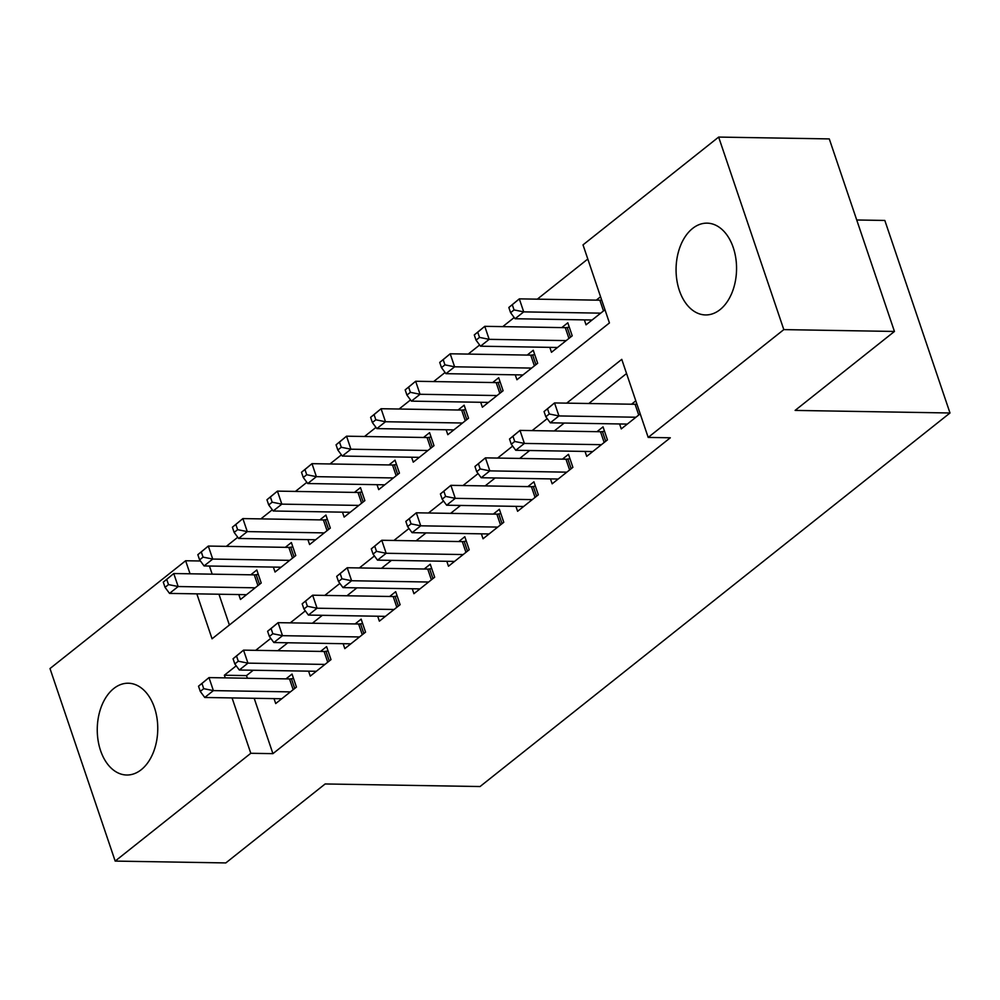 <?xml version="1.0" encoding="UTF-8"?>
<svg xmlns="http://www.w3.org/2000/svg" width="1000" height="1000" viewBox="0 0 1000 1000"><rect width="100%" height="100%" fill="white"/><g stroke="black" fill="none" stroke-linecap="round" stroke-linejoin="round"><path stroke-width="1.5" d="M720.05 309.637A45.9 30.25 91 0 1 705.55 314.938A45.9 30.25 91 0 1 676.812 279.837A45.9 30.25 91 0 1 692.575 228.463A45.9 30.25 91 0 1 707.075 223.15A45.9 30.25 91 0 1 735.812 258.25A45.9 30.25 91 0 1 720.05 309.637M141.25 769.7A45.9 30.25 91 0 1 126.75 775.013A45.9 30.25 91 0 1 98 739.9A45.9 30.25 91 0 1 113.763 688.525A45.9 30.25 91 0 1 128.275 683.225A45.9 30.25 91 0 1 157.012 718.325A45.9 30.25 91 0 1 141.25 769.7M856.725 219.988L884.825 220.45L950 412.987L480.05 786.538L325.15 783.962L225.812 862.925L115.175 861.087L50 668.55L185.625 560.75L190.05 573.8M200.425 560.988L185.625 560.75M587.812 259.025L537.312 299.163M514.2 317.538L502.762 326.625M479.637 345L468.212 354.087M445.087 372.475L433.65 381.562M410.525 399.938L399.1 409.025M375.975 427.4L364.538 436.488M341.413 454.875L329.988 463.963M306.863 482.337L295.425 491.425M272.3 509.8L260.875 518.888M237.75 537.275L226.325 546.362M196.838 593.85L212.05 638.8L609.438 322.938L583.013 244.875L718.65 137.075L783.812 329.613L648.188 437.413L621.763 359.363L566.7 403.137M783.812 329.613L894.45 331.45L829.287 138.912L718.65 137.075M619.587 423.963L621.263 428.9L640.212 413.837M585.037 451.425L586.712 456.362L607.438 439.888L603.038 426.875L596.987 431.675M550.475 478.9L552.15 483.825L572.888 467.35L568.488 454.338L562.438 459.15M515.925 506.362L517.6 511.3L538.325 494.812L533.925 481.812L527.875 486.613M481.375 533.825L483.038 538.763L503.775 522.288L499.375 509.275L493.325 514.075M446.812 561.3L448.488 566.225L469.212 549.75L464.812 536.737L458.762 541.55M412.262 588.763L413.925 593.7L434.663 577.212L430.262 564.212L424.212 569.012M377.7 616.225L379.375 621.163L400.112 604.688L395.7 591.675L389.663 596.475M343.15 643.7L344.812 648.625L365.55 632.15L361.15 619.138L355.1 623.95M308.587 671.162L310.262 676.1L331 659.613L326.587 646.612L320.55 651.413M238.812 594.55L240.475 599.487L261.212 583.013L256.812 570L250.763 574.812M273.363 567.087L275.038 572.025L295.775 555.538L291.363 542.537L285.325 547.337M307.925 539.625L309.587 544.55L330.325 528.075L325.925 515.062L319.875 519.875M342.475 512.15L344.15 517.087L364.875 500.613L360.475 487.6L354.425 492.413M377.038 484.688L378.7 489.625L399.438 473.137L395.037 460.138L388.988 464.938M411.587 457.225L413.263 462.15L433.988 445.675L429.588 432.663L423.537 437.475M446.138 429.75L447.812 434.688L468.55 418.212L464.137 405.2L458.1 410.012M480.7 402.287L482.375 407.225L503.1 390.737L498.7 377.738L492.65 382.537M515.25 374.825L516.925 379.75L537.663 363.275L533.25 350.262L527.212 355.075M549.812 347.35L551.475 352.287L572.212 335.812L567.812 322.8L561.763 327.612M209.425 566.025L212.175 574.163M218.962 594.225L229.387 625.025M584.362 319.887L586.038 324.825L604.975 309.762M600.575 296.75L596.312 300.138M254.188 698.3L272.925 753.65L670.312 437.788L648.188 437.413M626.562 373.512L588.825 403.5M564.237 423.038L554.263 430.975M529.688 450.513L519.712 458.438M495.125 477.975L485.15 485.9M460.575 505.438L450.6 513.375M426.025 532.913L416.05 540.837M391.463 560.375L381.488 568.3M356.912 587.837L346.938 595.775M322.35 615.312L312.375 623.237M287.8 642.775L277.825 650.7M253.238 670.238L246.513 675.6L247.4 678.238M274.037 698.625L275.712 703.562L296.438 687.087L292.038 674.075L285.988 678.875M635.8 400.825L631.55 404.212M894.45 331.45L795.113 410.412L950 412.987M272.925 753.65L250.8 753.288L115.175 861.087M236.213 665.825L224.375 675.225L225.275 677.875M232.062 697.925L250.8 753.288M547.212 418.625L532.137 430.6M512.65 446.087L497.587 458.075M478.1 473.562L463.025 485.538M443.537 501.025L428.475 513M408.988 528.488L393.913 540.475M374.438 555.962L359.363 567.938M339.875 583.425L324.8 595.4M305.325 610.887L290.25 622.863M270.763 638.362L255.7 650.337M246.513 675.6L224.375 675.225M198.512 686.213L200.275 691.413L203.725 688.675L201.962 683.462L198.512 686.213L208.988 677.6L213.388 690.612L290.4 691.888M203.725 688.675L213.388 690.612L204.75 697.475L281.75 698.75M201.962 683.462L208.988 677.6L289.525 678.938A5.888 2.112 161.3 0 0 291.438 678.763L293.5 678.4M200.275 691.413L204.75 697.475M163.275 582.137L165.037 587.337L168.5 584.6L166.737 579.388L163.275 582.137L173.762 573.525L178.162 586.538L169.525 593.4L246.525 594.688M258.275 574.325L256.2 574.7A5.888 2.112 -18.7 0 1 254.3 574.862L173.762 573.525L166.737 579.388M255.162 587.812L178.162 586.538L168.5 584.6M169.525 593.4L165.037 587.337M233.062 658.75L234.825 663.95L238.275 661.2L236.525 656L233.062 658.75L243.538 650.138L247.95 663.138L324.95 664.425M238.275 661.2L247.95 663.138L239.312 670.013L316.312 671.287M236.525 656L243.538 650.138L324.087 651.475A5.888 2.112 161.3 0 0 325.988 651.3L328.062 650.938M234.825 663.95L239.312 670.013M267.613 631.275L269.375 636.487L272.838 633.737L271.075 628.538L267.613 631.275L278.1 622.663L282.5 635.675L359.5 636.95M272.838 633.737L282.5 635.675L273.863 642.537L350.863 643.825M271.075 628.538L278.1 622.663L358.638 624A5.888 2.112 161.3 0 0 360.538 623.837L362.612 623.462M269.375 636.487L273.863 642.537M302.175 603.812L303.938 609.012L307.387 606.275L305.625 601.062L302.175 603.812L312.65 595.2L317.062 608.212L394.062 609.487M307.387 606.275L317.062 608.212L308.412 615.075L385.425 616.362M305.625 601.062L312.65 595.2L393.2 596.538A5.888 2.112 161.3 0 0 395.1 596.362L397.163 596M303.938 609.012L308.412 615.075M336.725 576.35L338.488 581.55L341.95 578.8L340.188 573.6L336.725 576.35L347.212 567.737L351.613 580.737L428.612 582.025M341.95 578.8L351.613 580.737L342.975 587.612L419.975 588.888M340.188 573.6L347.212 567.737L427.75 569.075A5.888 2.112 161.3 0 0 429.65 568.9L431.725 568.538M338.488 581.55L342.975 587.612M197.838 554.675L199.6 559.875L203.05 557.125L201.287 551.925L197.838 554.675L208.312 546.062L212.725 559.062L204.075 565.938L281.087 567.212M292.825 546.862L290.763 547.225A5.888 2.112 -18.7 0 1 288.863 547.4L208.312 546.062L201.287 551.925M289.725 560.35L212.725 559.062L203.05 557.125M204.075 565.938L199.6 559.875M232.387 527.212L234.15 532.413L237.613 529.663L235.85 524.462L232.387 527.212L242.875 518.587L247.275 531.6L238.637 538.462L315.637 539.75M327.388 519.388L325.312 519.763A5.888 2.112 -18.7 0 1 323.413 519.938L242.875 518.587L235.85 524.462M324.275 532.888L247.275 531.6L237.613 529.663M238.637 538.462L234.15 532.413M266.95 499.738L268.712 504.938L272.162 502.2L270.4 496.987L266.95 499.738L277.425 491.125L281.825 504.137L273.188 511L350.2 512.288M361.938 491.925L359.875 492.3A5.888 2.112 -18.7 0 1 357.975 492.463L277.425 491.125L270.4 496.987M358.837 505.412L281.825 504.137L272.162 502.2M273.188 511L268.712 504.938M301.5 472.275L303.263 477.475L306.725 474.725L304.962 469.525L301.5 472.275L311.988 463.663L316.388 476.662L307.75 483.537L384.75 484.812M396.5 464.462L394.425 464.825A5.888 2.112 -18.7 0 1 392.525 465L311.988 463.663L304.962 469.525M393.387 477.95L316.388 476.662L306.725 474.725M307.75 483.537L303.263 477.475M371.287 548.875L373.05 554.087L376.5 551.337L374.738 546.138L371.287 548.875L381.763 540.262L386.163 553.275L463.175 554.562M376.5 551.337L386.163 553.275L377.525 560.138L454.538 561.425M374.738 546.138L381.763 540.262L462.312 541.6A5.888 2.112 161.3 0 0 464.212 541.438L466.275 541.062M373.05 554.087L377.525 560.138M336.062 444.812L337.825 450.012L341.275 447.262L339.513 442.062L336.062 444.812L346.538 436.188L350.938 449.2L342.3 456.062L419.3 457.35M431.05 437L428.988 437.362A5.888 2.112 -18.7 0 1 427.075 437.537L346.538 436.188L339.513 442.062M427.95 450.487L350.938 449.2L341.275 447.262M342.3 456.062L337.825 450.012M405.838 521.413L407.6 526.613L411.062 523.875L409.3 518.663L405.838 521.413L416.325 512.8L420.725 525.812L497.725 527.087M411.062 523.875L420.725 525.812L412.088 532.675L489.087 533.962M409.3 518.663L416.325 512.8L496.863 514.138A5.888 2.112 161.3 0 0 498.762 513.962L500.838 513.6M407.6 526.613L412.088 532.675M370.613 417.337L372.375 422.537L375.825 419.8L374.075 414.588L370.613 417.337L381.087 408.725L385.5 421.737L376.863 428.6L453.862 429.888M465.613 409.525L463.537 409.9A5.888 2.112 -18.7 0 1 461.637 410.062L381.087 408.725L374.075 414.588M462.5 423.013L385.5 421.737L375.825 419.8M376.863 428.6L372.375 422.537M440.4 493.95L442.163 499.15L445.613 496.4L443.85 491.2L440.4 493.95L450.875 485.337L455.275 498.338L532.288 499.625M445.613 496.4L455.275 498.338L446.637 505.213L523.638 506.488M443.85 491.2L450.875 485.337L531.425 486.675A5.888 2.112 161.3 0 0 533.325 486.5L535.388 486.138M442.163 499.15L446.637 505.213M405.175 389.875L406.925 395.075L410.387 392.325L408.625 387.125L405.175 389.875L415.65 381.262L420.05 394.275L411.413 401.138L488.413 402.413M500.163 382.062L498.1 382.425A5.888 2.112 -18.7 0 1 496.188 382.6L415.65 381.262L408.625 387.125M497.05 395.55L420.05 394.275L410.387 392.325M411.413 401.138L406.925 395.075M474.95 466.475L476.712 471.688L480.163 468.938L478.413 463.738L474.95 466.475L485.425 457.863L489.837 470.875L566.838 472.163M480.163 468.938L489.837 470.875L481.2 477.738L558.2 479.025M478.413 463.738L485.425 457.863L565.975 459.2A5.888 2.112 161.3 0 0 567.875 459.038L569.95 458.663M476.712 471.688L481.2 477.738M439.725 362.413L441.488 367.612L444.938 364.862L443.175 359.663L439.725 362.413L450.2 353.787L454.613 366.8L445.962 373.675L522.975 374.95M534.725 354.6L532.65 354.963A5.888 2.112 -18.7 0 1 530.75 355.138L450.2 353.787L443.175 359.663M531.613 368.088L454.613 366.8L444.938 364.862M445.962 373.675L441.488 367.612M509.513 439.012L511.262 444.212L514.725 441.475L512.962 436.262L509.513 439.012L519.987 430.4L524.388 443.413L601.388 444.688M514.725 441.475L524.388 443.413L515.75 450.275L592.75 451.562M512.962 436.262L519.987 430.4L600.525 431.737A5.888 2.112 161.3 0 0 602.438 431.562L604.5 431.2M511.262 444.212L515.75 450.275M474.275 334.938L476.037 340.15L479.5 337.4L477.738 332.188L474.275 334.938L484.762 326.325L489.162 339.338L480.525 346.2L557.525 347.488M569.275 327.125L567.2 327.5A5.888 2.112 -18.7 0 1 565.3 327.663L484.762 326.325L477.738 332.188M566.163 340.613L489.162 339.338L479.5 337.4M480.525 346.2L476.037 340.15M544.062 411.55L545.825 416.75L549.275 414L547.513 408.8L544.062 411.55L554.538 402.938L558.95 415.938L635.95 417.225M549.275 414L558.95 415.938L550.3 422.812L627.312 424.087M547.513 408.8L554.538 402.938L635.087 404.275A5.888 2.112 161.3 0 0 636.912 404.113M545.825 416.75L550.3 422.812M508.837 307.475L510.6 312.675L514.05 309.925L512.288 304.725L508.837 307.475L519.312 298.863L523.713 311.875L515.075 318.738L592.087 320.012M601.688 300.038A5.888 2.112 -18.7 0 1 599.862 300.2L519.312 298.863L512.288 304.725M600.725 313.15L523.713 311.875L514.05 309.925M515.075 318.738L510.6 312.675M293.163 689.688L289.525 678.938M294.713 688.462L291.438 678.763M256.2 574.7L259.488 584.388M254.3 574.862L257.938 585.612M327.725 662.212L324.087 651.475M329.263 660.987L325.988 651.3M362.275 634.75L358.638 624M363.825 633.525L360.538 623.837M396.838 607.288L393.2 596.538M398.375 606.062L395.1 596.362M431.388 579.812L427.75 569.075M432.938 578.587L429.65 568.9M290.763 547.225L294.037 556.912M288.863 547.4L292.5 558.15M325.312 519.763L328.6 529.45M323.413 519.938L327.05 530.675M359.875 492.3L363.15 501.987M357.975 492.463L361.613 503.212M394.425 464.825L397.713 474.513M392.525 465L396.163 475.75M465.95 552.35L462.312 541.6M467.488 551.125L464.212 541.438M428.988 437.362L432.262 447.05M427.075 437.537L430.712 448.275M500.5 524.888L496.863 514.138M502.05 523.663L498.762 513.962M463.537 409.9L466.812 419.588M461.637 410.062L465.275 420.812M535.05 497.413L531.425 486.675M536.6 496.188L533.325 486.5M498.1 382.425L501.375 392.113M496.188 382.6L499.825 393.35M569.612 469.95L565.975 459.2M571.15 468.725L567.875 459.038M532.65 354.963L535.925 364.65M530.75 355.138L534.388 365.875M604.163 442.488L600.525 431.737M605.712 441.262L602.438 431.562M567.2 327.5L570.487 337.188M565.3 327.663L568.938 338.413M638.725 415.012L635.087 404.275M599.862 300.2L603.5 310.95"/></g></svg>
